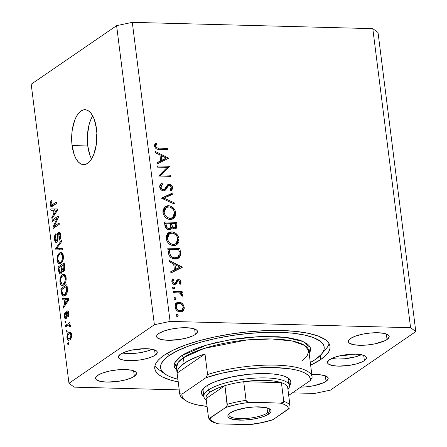 <?xml version="1.0" encoding="UTF-8"?>
<svg xmlns="http://www.w3.org/2000/svg" width="447" height="447" viewBox="0 0 447 447"><rect width="100%" height="100%" fill="white"/><g stroke="black" fill="none" stroke-linecap="round" stroke-linejoin="round"><path stroke-width="0.67" d="M96.697 141.218A7.85 3.61 91.5 0 1 96.491 139.989A7.85 3.61 91.5 0 1 96.893 133.809L96.39 136.944L96.742 141.397M92.697 115.868A27.479 12.628 -88.5 0 0 87.774 145.962L72.09 145.554A27.479 12.628 91.5 0 1 85.008 109.716A27.479 12.628 91.5 0 1 96.491 128.82L96.904 134.083L96.273 144.767L93.82 154.293L92.015 158.16L89.914 161.216L87.595 163.351L85.153 164.485L82.673 164.563L80.259 163.591L78.001 161.607L75.979 158.679L74.28 154.93L72.09 145.554L71.749 134.899L72.308 129.602L74.761 120.075L76.566 116.214L78.666 113.152L80.985 111.018L83.427 109.889L85.908 109.811L88.322 110.778L90.579 112.767L92.596 115.689L94.3 119.444L96.491 128.82A27.479 12.628 91.5 0 1 83.572 164.658A27.479 12.628 91.5 0 1 72.09 145.554L87.774 145.962A27.479 12.628 -88.5 0 0 91.568 158.914M155.249 355.142L154.589 349.906L155.249 355.142L153.215 356.298L147.471 358.382L140.257 359.908L129.105 360.662L123.098 360.031L119.338 358.589L118.489 357.622L118.382 356.55L120.394 354.225A19.629 5.509 -7.2 0 1 141.962 348.777A19.629 5.509 -7.2 0 1 157.294 352.225A19.629 5.509 -7.2 0 1 155.249 355.142A19.629 5.509 -7.2 0 1 133.681 360.589A19.629 5.509 -7.2 0 1 118.349 357.142A19.629 5.509 -7.2 0 1 120.394 354.225L125.054 351.973L131.664 350.135L139.207 348.99L146.538 348.705L152.544 349.336L156.31 350.783L157.154 351.744L157.26 352.817L155.249 355.142M364.383 360.617L363.724 355.382L364.383 360.617L362.349 361.774L356.605 363.858L349.392 365.383L338.239 366.138L332.238 365.506L328.472 364.065L327.623 363.104L327.522 362.025L329.528 359.706A19.629 5.509 -7.2 0 1 351.096 354.259A19.629 5.509 -7.2 0 1 366.428 357.701A19.629 5.509 -7.2 0 1 364.383 360.617A19.629 5.509 -7.2 0 1 342.815 366.065A19.629 5.509 -7.2 0 1 327.483 362.623A19.629 5.509 -7.2 0 1 329.528 359.706L334.194 357.455L340.798 355.611L348.342 354.465L355.672 354.186L361.679 354.812L365.445 356.259L366.289 357.22L366.395 358.293L364.383 360.617M320.817 359.477L320.315 355.488L320.817 359.477L310.637 365.171A88.327 24.792 -7.2 0 0 320.817 359.477A88.327 24.792 -7.2 0 0 330.02 346.352A88.327 24.792 -7.2 0 0 261.026 330.853A88.327 24.792 -7.2 0 0 163.965 355.371L173.123 350.163L184.941 345.235L198.971 340.776L214.666 336.954L231.429 333.92L248.61 331.791L265.557 330.646L281.61 330.529L296.154 331.445L308.637 333.361L318.571 336.2L325.578 339.86L327.897 341.949L329.389 344.19L330.042 346.554L329.852 349.029L328.824 351.582L326.958 354.192L320.817 359.477M387.046 339.496L386.353 333.998L387.046 339.496L384.912 340.709L375.217 343.793L367.294 344.995L359.595 345.291L353.292 344.631L349.336 343.112L348.448 342.106L348.342 340.972L350.448 338.535A20.612 5.783 -7.2 0 1 373.094 332.814A20.612 5.783 -7.2 0 1 389.197 336.435A20.612 5.783 -7.2 0 1 387.046 339.496A20.612 5.783 -7.2 0 1 364.4 345.213A20.612 5.783 -7.2 0 1 348.302 341.597A20.612 5.783 -7.2 0 1 350.448 338.535L355.343 336.172L362.282 334.239L370.2 333.037L377.899 332.741L384.208 333.401L388.158 334.915L389.046 335.926L389.158 337.055L387.046 339.496M195.339 334.473L194.646 328.981L195.339 334.473L193.205 335.691L187.17 337.882L179.599 339.48L167.888 340.268L161.585 339.608L157.629 338.094L156.741 337.083L156.634 335.954L157.305 334.747L158.741 333.518A20.612 5.783 -7.2 0 1 181.387 327.796A20.612 5.783 -7.2 0 1 197.49 331.411A20.612 5.783 -7.2 0 1 195.339 334.473A20.612 5.783 -7.2 0 1 172.693 340.195A20.612 5.783 -7.2 0 1 156.595 336.58A20.612 5.783 -7.2 0 1 158.741 333.518L163.636 331.149L170.57 329.221L178.493 328.014L186.192 327.718L192.501 328.383L196.451 329.897L197.339 330.909L197.451 332.037L195.339 334.473M134.329 376.307L133.636 370.814L134.329 376.307L132.195 377.525L126.16 379.715L118.589 381.313L106.878 382.107L100.575 381.442L96.619 379.928L95.731 378.916L95.624 377.788L97.731 375.351A20.612 5.783 -7.2 0 1 120.377 369.63A20.612 5.783 -7.2 0 1 136.48 373.245A20.612 5.783 -7.2 0 1 134.329 376.307A20.612 5.783 -7.2 0 1 111.683 382.029A20.612 5.783 -7.2 0 1 95.585 378.413A20.612 5.783 -7.2 0 1 97.731 375.351L102.626 372.982L109.56 371.055L117.483 369.848L125.182 369.552L131.491 370.217L135.441 371.731L136.329 372.742L136.441 373.871L134.329 376.307M326.036 381.33L325.343 375.832L326.036 381.33L323.902 382.543L314.207 385.627L306.284 386.828L300.725 387.141A20.612 5.783 -7.2 0 0 326.036 381.33A20.612 5.783 -7.2 0 0 328.187 378.268A20.612 5.783 -7.2 0 0 311.833 374.664L320.287 374.787L325.517 375.899L327.148 376.754L328.037 377.76L328.148 378.888L326.036 381.33M170.072 321.404L410.581 327.701L372.798 28.647L132.295 22.35L170.072 321.404L154.388 324.718L116.606 25.663L31.195 84.232L68.972 383.286L154.388 324.718L68.972 383.286L74.202 387.141L179.225 389.896L74.202 387.141L68.972 383.286L31.195 84.232L116.606 25.663L154.388 324.718L170.072 321.404L132.295 22.35L116.606 25.663L132.295 22.35L372.798 28.647L410.581 327.701L170.072 321.404M167.111 167.396L157.534 167.144L157.383 165.971L169.586 166.29L161.104 174.933L170.709 175.185L170.855 176.358L158.657 176.04L167.111 167.396L158.657 176.04L170.855 176.358L170.709 175.185L161.104 174.933L169.586 166.29L157.383 165.971L157.534 167.144L167.111 167.396M164.518 189.265L162.16 190.539L163.378 189.701C162.021 189.444 161.222 188.573 160.987 187.086L159.903 187.829L160.987 187.086L162.658 184.265L161.898 183.141L161.088 183.7L161.898 183.141C160.367 183.89 159.646 185.198 159.735 187.053C160.171 189.282 161.428 190.556 163.513 190.875L161.004 189.679L159.797 187.41L160.205 184.667L161.898 183.141L162.658 184.265L161.417 185.388L160.987 187.086L161.753 188.857L162.848 189.606L163.697 189.679L164.664 189.131L167.34 185.08L168.586 184.259L171.017 184.762L172.52 187.164L172.425 189.025L170.95 190.903L170.061 189.824L171.285 188.086L171.123 186.606L170.178 185.522L169.072 185.399L168.05 186.17L165.669 189.908L163.513 190.875L165.122 190.372L168.603 185.617L169.519 185.349L171.307 187.31L170.061 189.824L170.95 190.903L172.57 187.472C172.212 185.522 171.128 184.427 169.318 184.175L167.552 184.857L164.518 189.265L162.473 190.673M161.456 198.177L172.933 192.797L173.09 194.054L164.027 198.161L174.196 202.776L174.352 204.033L161.456 198.177L174.352 204.033L174.196 202.776L164.027 198.161L173.09 194.054L172.933 192.797L161.456 198.177M164.468 207.285L166.686 206.911L168.43 205.715L165.273 206.587L162.943 212.448L163.06 209.822L165.016 206.777L167.195 205.804L169.698 205.871L172.151 206.927L174.637 209.509L175.705 212.342L175.649 215.342L174.548 217.572L172.654 219.041L170.86 219.46L168.96 219.321L166.507 218.248L164.664 216.532L163.451 214.459L162.943 212.448C163.831 216.655 166.262 218.996 170.229 219.471L173.447 218.6L175.755 212.683C174.833 208.498 172.391 206.173 168.43 205.715L166.686 206.911L167.496 206.983M167.77 233.451L169.994 233.077L171.737 231.887L168.58 232.753L166.25 238.614L166.368 235.988L168.323 232.943L170.503 231.976L173.006 232.038L175.453 233.094L177.945 235.675L179.012 238.508L178.956 241.509L177.856 243.738L175.956 245.207L174.168 245.626L172.263 245.487L169.815 244.42L167.971 242.699L166.759 240.626L166.25 238.614C167.139 242.827 169.569 245.168 173.537 245.643L176.755 244.766L179.063 238.849C178.141 234.664 175.699 232.339 171.737 231.887L169.994 233.077L170.804 233.15M169.335 260.579L182.342 267.272L170.905 272.988L170.743 271.715L174.408 269.882L173.66 263.948L169.497 261.858L169.335 260.579L169.497 261.858L173.66 263.948L174.408 269.882L170.743 271.715L170.905 272.988L182.342 267.272L181.359 267.764L182.32 267.105L169.335 260.579M177.275 316.627L178.152 315.56L176.794 316.493L178.152 315.56L177.001 314.442L176.118 315.509L176.805 314.459L177.761 314.783L178.13 315.979L177.275 316.627L176.247 315.928L176.118 315.509L177.275 316.627L177.766 316.493M179.001 302.122L181.571 302.932L183.65 305.195L184.309 308.212L183.549 310.442L181.918 311.738L179.8 311.989L177.582 311.129L175.839 309.318L175.118 307.447L175.112 305.061L176.543 302.887L179.001 302.122L176.705 302.764L175.04 306.96C175.66 309.983 177.398 311.671 180.253 312.023L182.583 311.38L183.259 310.794L184.27 307.201L182.331 303.519L181.415 304.144L182.331 303.519L179.001 302.122L177.258 303.317L179.001 302.122M175.135 299.68L176.012 298.618L174.654 299.551L176.012 298.618L174.861 297.501L173.978 298.568L174.665 297.518L175.621 297.842L175.989 299.037L175.135 299.68L174.107 298.987L173.978 298.568L175.135 299.68L175.626 299.551M173.386 292.617L173.235 291.438L182.153 291.673L182.298 292.846L180.985 292.813L182.544 294.461L182.667 295.964L181.543 295.528L181.342 294.215L179.817 293.098L173.386 292.617L179.465 292.981L182.572 296.199L182.75 295.188L180.985 292.813L182.298 292.846L182.153 291.673L173.235 291.438L173.386 292.617M173.799 289.114L174.676 288.052L173.319 288.986L174.676 288.052L173.525 286.935L172.643 287.997L173.33 286.952L174.285 287.27L174.654 288.466L173.799 289.114L172.771 288.416L172.643 287.997L173.799 289.114L174.291 288.986M176.492 280.738L178.442 279.543L180.186 280.258L181.102 282.197L180.342 284.191L180.13 284.432L179.264 283.616L179.968 282.476L179.839 281.504L178.632 280.716L177.738 281.157L175.945 284.147L174.509 284.443L173.257 283.957L172.151 282.672L171.832 281.588L171.961 280.085L172.698 278.889L173.62 279.688L172.928 281.012L173.101 282.18L174.419 283.269L175.47 282.884L177.124 279.939L178.442 279.543L177.124 279.939L175.38 282.985L173.481 284.303M175.073 259.053L171.436 257.958L169.491 256.064L168.502 253.533L167.77 248.163L179.968 248.482L180.493 253.22L180.275 255.718L179.275 257.511L177.235 258.785L175.073 259.053L178.526 258.159L180.387 255.265L179.968 248.482L167.77 248.163L168.279 252.22C168.849 256.427 171.112 258.707 175.073 259.053M164.909 225.534L164.462 221.997L176.66 222.315L176.978 227.076L176.33 228.261L175.168 228.886L173.324 228.708L171.698 227.367L171.123 228.808L170.374 229.467L168.167 229.708L166.172 228.473L164.909 225.534C165.278 228.02 166.608 229.445 168.899 229.803L170.57 229.339L171.698 227.367L174.486 228.948L176.012 228.523L176.984 224.869L176.66 222.315L164.462 221.997L164.909 225.534M155.562 151.55L168.569 158.238L157.132 163.96L156.97 162.686L160.635 160.853L159.886 154.919L155.724 152.829L155.562 151.55L155.724 152.829L159.886 154.919L160.635 160.853L156.97 162.686L157.132 163.96L168.569 158.238L167.586 158.73L168.547 158.07L155.562 151.55M155.83 146.236L156.271 147.259L157.422 147.968L167.318 148.343L167.463 149.516L158.489 149.27L156.271 148.801L155.092 147.678L154.567 146.141L154.757 144.426L155.578 143.023L156.601 143.738L155.83 146.236L156.601 143.738L155.578 143.023L154.567 146.141C155.277 148.544 156.83 149.594 159.227 149.304L167.463 149.516L167.318 148.343L159.199 148.13L157.657 149.192L159.199 148.13C157.59 148.398 156.461 147.767 155.83 146.236L154.757 146.974L155.83 146.236M314.705 393.444L292.383 392.857L314.705 393.444L330.394 390.13L415.805 331.562L330.394 390.13L314.705 393.444M50.74 201.446L51.656 200.552L51.908 201.854L50.857 203.351L51.355 205.274L56.495 202.033L56.668 203.396L52.17 206.453L51.092 206.676L50.455 206.011L50.058 204.083L50.74 201.446M57.182 218.181L52.327 221.511L52.154 220.153L58.255 215.968L58.44 217.415L54.271 226.271L59.133 222.936L59.306 224.293L53.204 228.478L53.02 227.02L57.182 218.181L53.02 227.02L53.204 228.478L59.306 224.293L59.133 222.936L54.271 226.271L58.44 217.415L58.255 215.968L52.154 220.153L52.327 221.511L57.182 218.181L58.065 218.203L57.182 218.181M58.73 233.552C59.412 233.278 59.842 233.882 60.015 235.368L60.781 235.385L60.015 235.368L59.16 238.799L60.345 238.827L59.16 238.799L59.406 240.1C60.541 239.117 60.982 237.363 60.725 234.831L59.172 231.971L58.574 232.183L59.736 232.211L58.574 232.183C57.646 233.06 57.233 234.619 57.345 236.86L58.021 236.876L57.345 236.86L56.601 240.922L57.685 240.95L56.601 240.922C55.875 241.212 55.417 240.57 55.221 238.994C55.037 237.039 55.378 235.67 56.255 234.882L56.004 233.574C54.73 234.625 54.227 236.558 54.495 239.363L56.177 242.475L56.791 242.268L55.668 242.296L54.791 240.855L54.411 238.469L54.657 235.792L56.004 233.574L56.255 234.882L55.411 236.206L55.188 238.681L55.702 240.665L56.601 240.922L57.21 239.782L57.697 233.507L58.412 232.306L59.278 231.982L60.216 232.876L60.798 235.636L60.602 238.061L59.764 239.776L59.406 240.1L59.16 238.799L60.027 237.066L59.948 234.915L59.378 233.563L58.568 233.686L58.071 234.971L57.864 240.257L56.791 242.268L57.993 239.251L58.166 234.401L59.071 233.435M62.53 249.834L55.909 249.895L55.735 248.493L61.34 240.397L61.518 241.793L56.529 248.633L62.356 248.42L62.53 249.834L62.356 248.42L56.529 248.633L61.518 241.793L61.34 240.397L55.735 248.493L55.909 249.895L62.53 249.834M57.127 260.221L57.294 256.729L58.468 254.008L60.675 252.415L62.099 252.812L63.172 254.784L63.468 257.159L63.156 259.735L62.183 261.959L60.613 263.445L59.127 263.719L57.842 262.618L57.127 260.221L58.546 263.434L59.49 263.769L60.909 263.261C62.692 262.143 63.519 259.701 63.39 255.935L61.066 252.382L59.524 252.946L57.596 255.706L58.462 255.729L57.596 255.706L57.127 260.221L57.926 260.243L57.127 260.221M59.876 281.973L60.038 278.475L61.217 275.754L63.424 274.167L64.849 274.564L65.759 276.017L66.217 278.906L65.905 281.487L64.932 283.705L63.362 285.192L61.87 285.465L60.591 284.37L59.876 281.973L61.295 285.18L62.239 285.521L63.653 285.013C65.441 283.89 66.268 281.448 66.139 277.688L63.815 274.128L62.273 274.698L60.345 277.458L61.205 277.481L60.345 277.458L59.876 281.973L60.675 281.99L59.876 281.973M64.195 299.792L62.228 299.898L62.049 298.484L68.676 298.479L68.844 299.803L63.273 308.167L63.094 306.754L64.77 304.362L64.195 299.792L64.77 304.362L63.094 306.754L63.273 308.167L68.844 299.803L68.676 298.479L62.049 298.484L62.228 299.898L64.195 299.792M68.76 344.101L67.888 344.698L67.715 343.341L68.587 342.743L68.76 344.101L68.587 342.743L67.715 343.341L67.888 344.698L68.76 344.101M69.743 339.921L68.492 340.374L67.687 339.932L66.877 336.988L67.642 333.853L68.575 332.791L69.872 332.216L71.129 333.199L71.593 335.596L71.162 338.077L69.743 339.921C71.034 339.156 71.632 337.424 71.537 334.719L69.922 332.216L68.777 332.646C67.458 333.395 66.849 335.138 66.938 337.871L67.659 337.893L66.938 337.871L68.542 340.374L69.743 339.921M67.173 331.529L66.301 332.127L66.128 330.769L67 330.171L67.173 331.529L67 330.171L66.128 330.769L66.301 332.127L67.173 331.529M68.872 324.902L69.542 325.762L70.38 325.785L69.542 325.762L69.581 326.74L70.28 326.813L70.352 325.366L69.363 324.304L70.073 323.818L69.9 322.455L65.463 325.5L67.536 325.556L65.463 325.5L65.631 326.858L67.933 325.282L65.631 326.858L65.463 325.5L69.9 322.455L70.073 323.818L69.363 324.304L70.296 325.075L70.28 326.813L69.581 326.74L69.123 324.947L67.933 325.282L70.246 324.935M66.011 322.354L65.139 322.952L64.966 321.594L65.838 320.996L66.011 322.354L65.838 320.996L64.966 321.594L65.139 322.952L66.011 322.354M67.43 312.336L68.184 313.665L68.86 313.688L68.184 313.665L67.687 315.85L68.687 315.878L67.687 315.85L67.938 317.158L68.816 313.185C68.57 311.363 68.022 310.643 67.167 311.034L68.039 311.062L67.167 311.034L66.229 315.303L67.044 315.325L66.229 315.303L66.145 316.755L66.972 316.778L66.145 316.755L65.782 317.342L66.866 317.37L65.782 317.342L64.871 316.051L65.491 313.476L65.24 312.174L64.223 316.392L65.513 318.812L66.061 318.627L65.312 318.772L64.653 318.063L64.206 314.47L65.24 312.174L65.491 313.476L64.927 314.498L64.871 316.051L65.189 317.158L65.782 317.342L66.659 311.682L67.715 310.888L68.436 311.637L68.872 313.772L68.62 316.085L67.938 317.158L67.687 315.85L68.184 313.665L67.938 312.615L67.374 312.38L66.921 317.124L66.061 318.627C66.843 317.923 67.179 316.621 67.05 314.716L67.43 312.336L68.654 312.308M65.027 295.517L63.334 296.093L61.982 295.165L60.826 288.796L66.927 284.616L67.458 291.416L66.642 293.757L65.027 295.517C66.352 294.841 67.19 293.154 67.542 290.461L66.927 284.616L60.826 288.796L61.312 292.656L62.105 292.679L61.312 292.656L63.44 296.098L65.027 295.517M60.876 273.804L59.747 273.961L59.093 273.223L58.076 267.049L64.178 262.864L64.636 269.742L63.418 271.67L62.831 271.698L62.15 270.977L61.708 272.793L60.876 273.804L62.15 270.977L63.072 271.748L63.608 271.564C64.603 270.67 64.96 269.122 64.692 266.92L64.178 262.864L58.076 267.049L58.585 271.078L59.373 271.094L58.585 271.078L60.138 274.061L60.876 273.804M52.88 210.246L50.913 210.353L50.734 208.939L57.367 208.933L57.534 210.258L51.958 218.622L51.779 217.208L53.461 214.817L52.88 210.246L53.461 214.817L51.779 217.208L51.958 218.622L57.534 210.258L57.367 208.933L50.734 208.939L50.913 210.353L52.88 210.246M378.028 32.508L415.805 331.562L410.581 327.701L415.805 331.562L378.028 32.508L372.798 28.647L378.028 32.508M178.213 381.9L170.832 380.173L162.317 376.91L159.199 374.988L156.886 372.893L155.394 370.658L154.735 368.289L154.925 365.814L155.958 363.266L157.819 360.656L160.495 358.013L163.965 355.371A88.327 24.792 -7.2 0 0 154.757 368.49L154.757 368.49A88.327 24.792 -7.2 0 0 178.213 381.9M331.708 358.477A19.629 5.509 172.8 0 0 361.31 354.739M331.339 358.405L337.345 359.036L344.676 358.757L355.711 356.756L361.455 354.672M351.169 354.141L345.509 355.337L341.279 355.365M122.573 353.001A19.629 5.509 172.8 0 0 152.176 349.263M122.204 352.929L128.211 353.56L139.358 352.806L146.571 351.281L152.315 349.196M142.029 348.666L136.374 349.861L132.144 349.889M141.649 348.8A7.85 2.201 -7.2 0 1 132.653 349.934M350.783 354.275A7.85 2.201 -7.2 0 1 341.787 355.41M92.25 116.622L90.445 120.489L89.009 125.009L87.439 135.312L87.774 145.962L89.964 155.338M68.665 343.363L67.715 343.341L68.665 343.363M70.816 332.697L68.777 332.646L70.816 332.697M71.481 333.44L71.123 333.943M70.581 338.798L70.838 339.502M68.95 334.004L69.855 333.658L70.894 335.121L71.576 335.138L70.894 335.121C70.9 336.982 70.442 338.133 69.531 338.591L70.905 338.625L68.62 338.932L67.575 337.474C67.575 335.613 68.033 334.457 68.95 334.004L67.922 335.183L67.542 336.859L67.888 338.446L68.687 338.932L70.324 337.803L70.928 335.736L70.341 333.859L68.95 334.004M67.078 330.791L66.128 330.769L67.078 330.791M70.252 324.935L68.994 324.908M65.916 321.616L64.966 321.594L65.916 321.616M64.223 316.392L64.927 316.409L64.223 316.392M65.782 317.342L66.843 317.454M67.626 310.877L67.167 311.034M65.681 299.753L65.536 298.574L62.049 298.484L68.687 298.574L65.536 298.574L65.681 299.753M64.195 306.787L63.094 306.754L64.195 306.787M65.793 304.39L64.77 304.362L65.793 304.39M64.966 299.747L68.821 299.596L68.128 299.579L66.966 301.183L67.91 301.205L66.966 301.183L65.43 303.424L66.413 303.452L65.43 303.424L64.966 299.747L65.43 303.424L68.128 299.579L64.966 299.747M62.898 288.851L60.826 288.796L62.898 288.851M65.441 295.204L65.223 294.713M65.296 294.903L65.452 295.238M61.708 289.667L66.385 286.46L67.162 286.482L66.385 286.46L66.676 288.756L67.447 288.779L66.676 288.756L66.787 290.695L67.531 290.712L66.787 290.695L64.86 294.154L66.363 294.193L63.306 294.657L62.004 292.003L61.708 289.667L62.614 294.21L63.502 294.668L64.86 294.154L66.044 292.964L66.692 291.366L66.385 286.46L61.708 289.667M65.932 294.729L63.306 294.657M64.893 275.592L65.329 275.128M65.055 274.771L62.273 274.698L65.055 274.771M63.29 285.231L61.295 285.18L63.29 285.231M64.167 284.605L63.899 284.13M65.48 274.994L64.698 275.849M63.876 284.074L64.295 284.789M62.435 276.062L63.753 275.564L65.424 278.185L66.19 278.207L65.424 278.185L64.809 282.124L65.698 282.146L64.809 282.124L63.502 283.638L64.949 283.677L62.284 284.085L60.591 281.47C60.496 278.682 61.11 276.877 62.435 276.062L60.976 278L60.529 280.565L61.021 283.057L62.262 284.085L63.29 283.778L64.508 282.616L65.48 279.258L65.256 277.296L64.625 276.006L63.586 275.57L62.435 276.062M60.155 267.105L58.076 267.049L60.155 267.105M64.111 271.033L62.15 270.977L64.111 271.033M63.34 270.273L64.05 268.429L63.636 264.713L61.815 265.965L62.345 269.658L63.2 270.351L62.345 269.658L61.815 265.965L63.636 264.713L64.413 264.736L63.636 264.713L63.921 266.937L64.698 266.96L63.921 266.937L63.34 270.273L64.463 270.301L62.96 270.413L64.407 270.452M60.703 272.452L61.518 270.552L61.099 266.451L58.965 267.921L59.546 271.882L59.915 272.491L60.546 272.541L59.546 271.882L58.965 267.921L61.099 266.451L61.882 266.473L61.099 266.451L61.418 268.96L62.206 268.977L61.418 268.96L60.703 272.452L61.848 272.48L60.239 272.62M62.144 253.84L62.58 253.382M62.306 253.019L59.524 252.946L62.306 253.019M60.541 263.484L58.546 263.434L60.541 263.484M61.418 262.858L61.155 262.378M62.736 253.248L61.954 254.097M61.127 262.328L61.546 263.037M59.686 254.315L61.01 253.812L62.675 256.438L63.44 256.455L62.675 256.438L62.06 260.377L62.954 260.4L62.06 260.377L60.753 261.892L62.206 261.925L59.535 262.339L57.842 259.724C57.747 256.93 58.361 255.125 59.686 254.315L58.233 256.248L57.78 258.819L58.272 261.311L59.518 262.339L60.753 261.892L61.764 260.864L62.736 257.506L62.507 255.55L61.876 254.259L60.837 253.818L59.686 254.315M59.378 249.862L59.233 248.705L59.378 249.862M56.618 248.515L55.735 248.493L56.618 248.515M60.01 248.722L56.529 248.633L60.01 248.722M54.495 239.363L55.283 239.385L54.495 239.363M56.601 240.922L57.635 241.078M54.227 220.203L52.154 220.153L54.227 220.203M56.344 226.322L54.271 226.271L56.344 226.322M55.244 227.082L53.02 227.02L55.244 227.082M54.372 210.207L54.221 209.028L50.734 208.939L57.378 209.028L54.221 209.028L54.372 210.207M52.88 217.236L51.779 217.208L52.88 217.236M54.478 214.845L53.461 214.817L54.478 214.845M53.651 210.202L57.507 210.051L56.814 210.034L55.651 211.632L56.596 211.66L55.651 211.632L54.115 213.878L55.104 213.906L54.115 213.878L53.651 210.202L54.115 213.878L56.814 210.034L53.651 210.202M51.656 200.552L50.287 202.335L51.349 202.362L50.287 202.335L50.114 204.676L51.31 206.715L56.668 203.396L56.495 202.033L51.466 205.29L50.835 204.251L51.908 201.854L51.656 200.552M53.813 205.352L51.466 205.29L53.813 205.352M54.378 204.961L52.305 204.905L54.378 204.961M50.93 204.698L50.114 204.676L50.93 204.698M53.657 205.139L53.729 205.491M308.843 386.409L308.665 386.756M307.586 386.968L307.229 386.722M177.001 314.442L176.168 315.012L177.001 314.442L176.509 314.576M183.197 307.933L184.27 307.201L183.197 307.933M182.544 309.704L181.644 311.838M181.828 311.777L183.259 310.794L181.828 311.777M175.894 303.502L178.157 303.424L175.537 303.642M181.516 311.989L182.063 311.241M182.41 310.386L182.566 309.408M177.364 303.809L179.146 303.301C181.326 303.569 182.667 304.854 183.175 307.167L181.834 310.38L180.096 310.849C177.923 310.576 176.604 309.29 176.135 306.983L177.364 303.809L176.09 304.742M180.242 311.464L181.834 310.38M180.096 310.849L178.783 311.749L180.096 310.849L181.711 310.458L182.689 309.503L183.108 306.793L182.303 305.044L181.191 303.977L178.465 303.351L176.794 304.329L176.202 305.541L176.135 306.983L175.163 307.648L176.135 306.983L177.47 309.687L180.096 310.849M174.861 297.501L174.028 298.071L174.861 297.501L174.369 297.635M178.549 292.819L180.409 292.869L182.153 291.673L180.448 293.182L180.409 292.869L178.549 292.819M180.275 293.299L180.985 292.813L180.275 293.299M181.907 295.763L182.75 295.188L181.907 295.763M173.525 286.935L172.693 287.505L173.525 286.935L173.034 287.063M176.889 281.912L178.632 280.716L179.99 281.99L179.264 283.616L180.13 284.432L181.085 282.018L179.817 282.89L181.085 282.018C180.761 280.498 179.884 279.671 178.442 279.543L176.699 280.733L177.839 281.023M177.867 281.018L176.124 282.213L175.375 283.554L177.118 282.359L177.867 281.018L176.291 282.085M175.38 282.985L173.425 284.068L174.57 283.286L172.922 281.56L171.966 282.213L172.922 281.56L173.62 279.688L171.877 280.884L173.62 279.688L172.698 278.889L171.832 281.588C172.179 283.303 173.151 284.264 174.766 284.46L176.084 284.052L177.118 282.359L175.375 283.554L174.961 284.454M179.325 283.918L179.359 283.392M177.878 281.04L176.341 280.75M175.179 284.024L176.124 282.213M170.782 272.016L174.408 269.882L170.782 272.016M173.777 264.881L174.257 265.121L173.777 264.881M179.219 267.613L180.432 268.228L179.219 267.613M173.838 270.491L178.208 268.306L173.838 270.491L175.582 269.295L173.838 270.491M179.951 267.11L175.582 269.295L174.989 264.618L173.844 265.406L174.989 264.618L179.951 267.11L178.208 268.306L179.951 267.11L174.989 264.618L175.582 269.295L179.951 267.11M167.927 249.409L169.067 249.437L167.927 249.409M178.325 249.61L179.968 248.482L178.325 249.61M179.13 251.929L180.303 251.125L179.13 251.929M178.727 255.896L178.644 256.461L180.387 255.265L178.644 256.461L177.571 258.668M177.493 258.746L178.018 258.064M178.381 257.349L178.755 255.449M175.973 258.293L174.665 258.919M169.167 249.37L178.867 249.627L179.146 254.555L177.593 257.187L174.922 257.88L173.509 258.852L174.922 257.88C172.782 257.83 171.19 256.746 170.139 254.622L169.089 255.343L170.139 254.622L169.357 250.873L168.212 251.661L169.357 250.873L169.167 249.37L168.022 250.158L169.167 249.37L169.972 254.164L171.503 256.561L174.213 257.824L177.096 257.472L178.247 256.606L179.074 254.941L178.867 249.627L169.167 249.37M174.308 258.997L177.593 257.187M177.867 239.665L179.063 238.849L177.867 239.665M177.325 242.095L175.827 245.263L176.783 243.9L177.33 242.062M171.262 233.233L169.368 233.094L167.603 233.524M166.25 236.564L168.206 234.625M174.436 244.772L172.659 245.587M177.817 238.871L175.922 243.766L173.386 244.464L171.989 245.425L173.386 244.464C170.134 244.04 168.173 242.09 167.496 238.603L166.379 239.368L167.496 238.603L169.402 233.742L171.888 233.06C175.123 233.479 177.096 235.418 177.817 238.871L177.152 236.703L175.805 234.82L172.933 233.183L169.949 233.429L168.452 234.653L167.586 236.463L167.536 238.882L168.407 241.302L169.949 243.14L172.346 244.336L174.403 244.392L176.537 243.246L177.71 241.022L177.817 238.871M172.726 245.571L175.922 243.766M169.402 233.742L166.256 236.547M164.619 223.243L165.764 223.271L164.619 223.243M170.408 223.394L171.547 223.422L170.408 223.394M175.017 223.444L176.66 222.315L175.017 223.444M175.816 225.674L176.984 224.869L175.816 225.674M175.325 227.422L174.995 228.914M169.379 230.004L169.955 228.562L171.698 227.367L169.955 228.562L169.542 229.758M169.637 229.568L169.826 229.076M175.235 228.272L175.325 227.182M168.156 229.44L167.77 229.685M175.559 223.461L175.76 225.053L175.179 227.551L173.095 228.607L174.319 227.774C172.631 227.294 171.777 226.087 171.749 224.143L170.592 224.936L171.749 224.143L171.648 223.355L170.503 224.143L171.648 223.355L175.559 223.461L171.648 223.355L172.38 226.5L173.481 227.562L174.755 227.73L175.777 226.467L175.559 223.461M173.43 228.747L175.179 227.551M170.396 223.321L170.659 226.545L169.759 228.35L167.513 229.479L168.754 228.629C167.005 228.132 166.111 226.88 166.072 224.875L164.926 225.662L166.072 224.875L165.865 223.204L164.714 223.992L165.865 223.204L170.396 223.321L165.865 223.204L166.737 227.311L168.173 228.523L169.514 228.49L170.603 226.953L170.396 223.321M167.882 229.629L169.759 228.35M174.565 213.498L175.755 212.683L174.565 213.498M174.017 215.929L172.52 219.097L173.475 217.728L174.023 215.895M167.955 207.067L166.066 206.927L164.295 207.352M162.943 210.397L164.898 208.458M171.128 218.605L169.352 219.421M174.514 212.705L172.615 217.6L170.083 218.298L168.687 219.259L170.083 218.298C166.832 217.873 164.865 215.918 164.189 212.437L163.071 213.202L164.189 212.437L166.094 207.576L168.586 206.894C171.816 207.313 173.794 209.252 174.514 212.705L173.844 210.537L172.503 208.654L169.625 207.017L166.642 207.263L165.144 208.486L164.278 210.297L164.228 212.711L165.105 215.136L166.642 216.974L169.039 218.17L171.095 218.225L173.235 217.074L174.403 214.856L174.514 212.705M169.424 219.404L172.615 217.6M166.094 207.576L162.954 210.381M161.702 198.295L171.19 193.992L172.933 192.797L171.19 193.992L171.302 194.864L171.19 193.992L161.702 198.295M162.987 198.876L164.027 198.161L162.987 198.876M173.151 203.491L174.196 202.776L173.151 203.491M161.898 183.141L161.468 183.421M159.674 186.583L160.914 185.46L160.289 184.538L160.914 185.46L159.702 186.544M160.719 185.594L162.658 184.265M167.888 184.589L167.552 184.857M167.105 185.399L169.318 184.175L167.575 185.371L168.631 185.594M171.19 188.422L172.57 187.472L171.19 188.422M170.855 188.997L170.586 190.461M168.603 185.617L166.306 187.366L168.05 186.17L166.306 187.366L165.317 189.092L167.055 187.896L165.317 189.092L164.25 190.729M164.675 190.159L166.932 186.768M170.48 190.673L170.855 188.936M168.161 185.444L167.077 185.404M163.68 189.383L163.351 189.841M167.044 167.469L167.843 167.485L169.586 166.29L167.871 167.731L169.614 166.541L167.871 167.731L159.434 176.057L167.871 167.731L167.044 167.469M159.462 176.057L161.104 174.933L159.462 176.057M169.067 176.308L170.709 175.185L169.067 176.308M157.009 162.987L160.635 160.853L157.009 162.987M160.004 155.852L160.484 156.092L160.004 155.852M165.446 158.584L166.658 159.193L165.446 158.584M160.065 161.462L164.435 159.277L160.065 161.462L161.808 160.266L160.065 161.462M166.178 158.082L161.808 160.266L161.216 155.59L160.071 156.377L161.216 155.59L166.178 158.082L164.435 159.277L166.178 158.082L161.216 155.59L161.808 160.266L166.178 158.082M165.675 149.471L167.318 148.343L165.675 149.471M154.466 145.733L154.645 144.783L156.601 143.738L154.539 145.571M154.589 146.281L155.897 145.387L154.589 146.281M287.946 383.001A43.18 12.119 172.8 0 0 287.376 377.519A43.18 12.119 -7.2 0 1 288.773 380.045L289.483 385.655A43.18 12.119 -7.2 0 1 287.957 389.521L288.052 389.404A43.18 12.119 172.8 0 0 261.841 377.883A43.18 12.119 172.8 0 0 208.296 390.063A43.18 12.119 172.8 0 0 206.117 399.758L206.24 399.847A43.18 12.119 -7.2 0 1 203.798 396.478A43.18 12.119 -7.2 0 1 208.296 390.063L207.693 385.253L208.296 390.063A43.18 12.119 -7.2 0 1 255.751 378.078A43.18 12.119 -7.2 0 1 289.483 385.655M289.393 385.677L290.874 383.04L290.634 380.565L288.684 378.352L285.102 376.48L280.029 375.027L273.648 374.05L266.211 373.58L249.348 374.228L231.999 376.866L216.806 381.095L210.766 383.615L206.084 386.275A45.147 12.672 -7.2 0 0 202.871 389.063L202.871 389.063A45.147 12.672 -7.2 0 0 203.787 396.405L201.703 394.092L201.463 391.617L202.944 388.979L206.084 386.275A45.147 12.672 -7.2 0 1 249.113 374.251A45.147 12.672 -7.2 0 1 288.533 378.24A45.147 12.672 -7.2 0 1 289.472 385.582M302.01 361.886L301.881 360.841L307 356.27L308.838 350.929L304.737 345.503L292.377 341.05L271.793 338.96L246.794 339.977L204.162 348.397L183.371 357.74A1.961 1.654 55.6 0 0 181.393 355.823L206.525 345.073L229.803 339.798L258.193 336.692L284.974 337.301L303.032 341.486L310.218 347.515L309.173 353.599L310.419 350.895L310.564 348.973L310.056 347.129L308.894 345.386L307.089 343.76L301.641 340.916L298.048 339.726L289.287 337.871L278.727 336.764L260.405 336.597L247.23 337.485L233.865 339.144L214.588 342.916L202.972 346.151L192.875 349.822L184.678 353.784L178.694 357.885L175.163 361.964L174.364 363.953L174.213 365.875L174.727 367.713L176.755 370.328M162.473 371.731A88.327 24.792 -7.2 0 1 154.975 365.618A88.327 24.792 172.8 0 0 158.791 369.596L165.021 374.016A82.438 23.138 -7.2 0 1 169.19 355.505L167.033 353.415L169.19 355.505L177.738 350.644L188.774 346.045L201.865 341.882L216.516 338.318L232.161 335.485L248.197 333.501L264.009 332.428L278.995 332.322L292.573 333.177L304.223 334.965L313.492 337.619L320.03 341.027L322.192 342.983L323.589 345.073L324.198 347.28L324.025 349.588L323.064 351.968L321.32 354.404L315.588 359.338A82.438 23.138 -7.2 0 1 310.302 362.534L315.588 359.338A82.438 23.138 -7.2 0 0 321.449 354.253A82.438 23.138 -7.2 0 0 271.413 332.255A82.438 23.138 -7.2 0 0 169.19 355.505L165.954 357.974L161.719 362.875L160.758 365.255L160.579 367.563L161.194 369.775L162.585 371.865L164.747 373.815L167.659 375.609L171.285 377.229L177.884 379.263A82.438 23.138 -7.2 0 1 165.021 374.016M184.421 399.618A66.737 18.729 -7.2 0 1 179.722 393.824A66.737 18.729 -7.2 0 1 179.705 393.651L177.107 373.094A66.737 18.729 -7.2 0 1 184.08 363.35L183.371 357.74A66.737 18.729 172.8 0 0 176.414 367.657L178.252 362.316L183.371 357.74L184.08 363.35A66.737 18.729 -7.2 0 1 204.994 353.968L207.592 374.525A66.737 18.729 -7.2 0 1 275.291 365.132A66.737 18.729 -7.2 0 1 312.14 377.095A66.737 18.729 -7.2 0 1 312.162 377.268A66.737 18.729 172.8 0 0 275.564 365.138A66.737 18.729 172.8 0 0 207.592 374.525L205.866 377.743L181.901 394.176L182.242 396.74L183.885 399.121L186.79 401.255L190.897 403.11L196.132 404.647L207.067 406.412A64.776 18.182 -7.2 0 1 185.382 400.367A64.776 18.182 -7.2 0 1 181.901 394.176L179.705 393.651A66.737 18.729 172.8 0 0 183.304 398.892L185.382 400.367M312.14 377.095L308.838 350.929A66.737 18.729 172.8 0 0 256.707 339.217A66.737 18.729 172.8 0 0 183.371 357.74A1.961 1.654 -124.4 0 0 181.393 355.823L174.766 362.768L177.364 370.837M288.695 395.388L310.436 380.481L310.089 377.911L308.452 375.536L305.547 373.396L301.434 371.541L296.199 370.01L289.952 368.825L274.927 367.607L266.462 367.59L248.471 368.758L239.313 369.915L221.595 373.262L205.866 377.743A64.776 18.182 -7.2 0 1 274.927 367.607A64.776 18.182 -7.2 0 1 310.436 380.481L312.162 377.268L310.436 380.481L288.695 395.388M321.449 354.253L326.388 348.42A88.327 24.792 172.8 0 0 329.093 343.62A88.327 24.792 -7.2 0 1 323.354 351.409M203.798 396.478L203.089 390.868A43.18 12.119 -7.2 0 1 203.815 388.074A43.18 12.119 172.8 0 0 204.625 393.528M204.994 353.968L198.68 356.153L188.142 360.874L180.901 365.842L178.66 368.322L177.386 370.753L177.107 373.094L204.994 353.968L207.592 374.525L205.866 377.743L181.901 394.176L179.705 393.651L177.107 373.094L204.994 353.968M267.63 412.855A20.612 5.783 172.8 0 0 269.206 408.681A20.612 5.783 -7.2 0 1 269.781 409.793A20.612 5.783 -7.2 0 1 267.63 412.855L266.999 407.848L267.63 412.855A20.612 5.783 -7.2 0 1 244.984 418.571A20.612 5.783 -7.2 0 1 228.886 414.956A20.612 5.783 -7.2 0 1 229.166 413.738A20.612 5.783 172.8 0 0 242.967 418.649A20.612 5.783 172.8 0 0 267.63 412.855L268.82 414L267.63 412.855M230.127 412.989A21.786 6.113 -7.2 0 1 250.896 407.183A21.786 6.113 -7.2 0 1 269.921 409.111A21.786 6.113 -7.2 0 1 268.82 414L263.646 416.503L260.182 417.604L252.175 419.292L243.76 420.102L233.133 419.431L228.953 417.828L228.015 416.76L227.897 415.565L228.613 414.291L230.127 412.989L235.301 410.486L246.772 407.698L255.187 406.887L265.814 407.558L269.994 409.161L270.932 410.229L271.05 411.424L270.334 412.698L268.82 414A21.786 6.113 -7.2 0 1 241.805 420.146A21.786 6.113 -7.2 0 1 228.579 414.33A21.786 6.113 -7.2 0 1 230.127 412.989M210.274 391.974L208.296 390.063L210.274 391.974L206.715 395.366L206.022 397.009L206.078 398.579A41.219 11.572 -7.2 0 1 210.274 391.974A41.219 11.572 -7.2 0 1 224.93 385.649L216.499 388.655L210.274 391.974M208.509 417.587L206.078 398.579L224.93 385.649A41.219 11.572 -7.2 0 1 243.71 381.682L281.414 382.671L274.296 381.095L265.177 380.386L254.734 380.587L243.71 381.682A41.219 11.572 -7.2 0 1 281.414 382.671A41.219 11.572 -7.2 0 1 287.672 387.292A41.219 11.572 -7.2 0 1 287.795 388.253L287.672 387.292A41.219 11.572 172.8 0 0 281.414 382.671L283.778 401.361L283.376 402.35L280.353 403.133L247.917 402.004M208.486 417.515C209.23 419.666 210.9 421.297 213.504 422.398L218.594 423.857L248.979 424.65L261.797 422.594L272.972 419.694L288.444 409.106L287.98 407.312L286.443 405.686L283.879 404.284L280.353 403.133L249.968 402.339L243.475 403.228L237.15 404.395L225.701 407.463L210.23 418.051L208.827 418.085L208.442 417.269A41.219 11.572 172.8 0 0 208.732 417.99A41.219 11.572 -7.2 0 1 208.442 417.269L206.078 398.579L224.93 385.649L227.154 405.518L225.701 407.463L209.464 418.291M216.404 423.471L218.594 423.857A39.258 11.019 -7.2 0 1 210.503 417.884L210.967 419.677L212.498 421.303L215.068 422.706L218.594 423.857L248.979 424.65A39.258 11.019 -7.2 0 0 273.246 419.526L289.41 408.133M290.036 405.982L287.672 387.292L290.036 405.982A41.219 11.572 172.8 0 0 283.778 401.361A41.219 11.572 -7.2 0 1 290.036 405.982L289.896 407.161M246.174 400.713L243.71 381.682L281.414 382.671L283.778 401.361L283.376 402.35L282.459 402.864L280.353 403.133A39.258 11.019 -7.2 0 1 288.444 409.106L289.477 408.033M243.71 381.682A41.219 11.572 172.8 0 0 224.93 385.649L227.294 404.339A41.219 11.572 -7.2 0 1 246.073 400.372L243.71 381.682M227.294 404.339L226.735 406.396L225.701 407.463A39.258 11.019 -7.2 0 1 249.968 402.339L247.767 401.948L246.727 401.384L246.073 400.372A41.219 11.572 172.8 0 0 227.294 404.339M208.587 417.777L208.442 417.269M248.979 424.65L250.057 424.605C258.31 423.594 265.82 422.013 272.592 419.862M69.877 333.658L71.319 333.697M68.62 338.932L70.682 338.988M63.753 275.564L65.592 275.609M62.284 284.085L64.597 284.147M60.256 272.62L61.775 272.659M61.01 253.812L62.843 253.862M59.535 262.339L61.854 262.4M59.082 233.435L60.451 233.474M179.722 393.824L176.414 367.657"/></g></svg>
